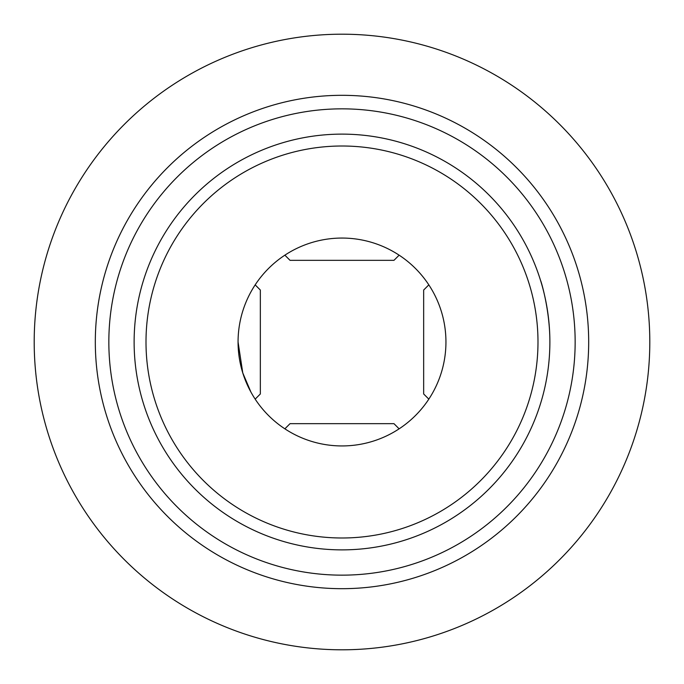 <?xml version="1.0" encoding="UTF-8"?>
<svg xmlns="http://www.w3.org/2000/svg" width="684" height="684" viewBox="0 0 684 684"><rect width="100%" height="100%" fill="white"/><g stroke="black" fill="none" stroke-linecap="round" stroke-linejoin="round"><path stroke-width="1.03" d="M238.066 342A103.934 103.934 0 0 1 393.967 251.986A103.934 103.934 0 0 1 393.967 432.014A103.934 103.934 0 0 1 238.066 342L242.769 372.925L250.925 392.077M291.923 433.075C277.003 423.806 277.003 423.806 291.923 433.075M392.077 250.925C406.997 260.194 406.997 260.194 392.077 250.925M433.075 392.077C423.806 406.997 423.806 406.997 433.075 392.077M549.876 342A207.876 207.876 0 0 1 342 549.876A207.876 207.876 0 0 1 134.124 342A207.876 207.876 0 0 1 342 134.124A207.876 207.876 0 0 1 549.876 342C549.927 309.194 540.668 279.876 540.608 280.62M108.841 342A233.158 233.158 0 0 1 458.579 140.083A233.158 233.158 0 0 1 458.579 543.917A233.158 233.158 0 0 1 108.841 342M146 342A196 196 0 0 1 440 172.265A196 196 0 0 1 440 511.735A196 196 0 0 1 146 342M649.8 342A307.8 307.8 0 0 0 188.1 75.437A307.8 307.8 0 0 0 188.1 608.563A307.8 307.8 0 0 0 649.8 342M588.685 342A246.685 246.685 0 0 0 342 95.315A246.685 246.685 0 0 0 95.315 342A246.685 246.685 0 0 0 342 588.685A246.685 246.685 0 0 0 588.685 342M399.131 428.825L393.967 423.661L290.033 423.661L284.869 428.825M399.131 255.175L393.967 260.339L290.033 260.339L284.869 255.175M428.825 284.869L423.661 290.033L423.661 393.967L428.825 399.131M255.175 284.869L260.339 290.033L260.339 393.967L255.175 399.131"/></g></svg>

